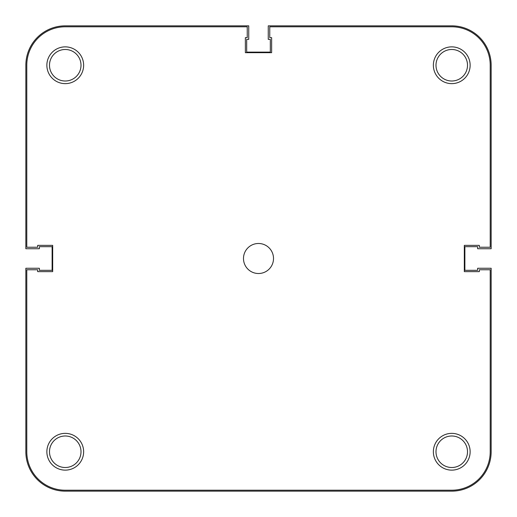 <?xml version="1.0" encoding="UTF-8"?>
<svg xmlns="http://www.w3.org/2000/svg" width="517" height="517" viewBox="0 0 517 517"><rect width="100%" height="100%" fill="white"/><g stroke="black" fill="none" stroke-linecap="round" stroke-linejoin="round"><path stroke-width="0.78" d="M491.15 451.748A39.402 39.402 0 0 1 451.748 491.15L65.252 491.15A39.402 39.402 0 0 1 25.85 451.748L25.85 268.258L39.357 268.258L39.357 270.32L52.12 270.32L52.12 246.68L39.357 246.68L39.357 248.742L25.85 248.742L25.85 65.252A39.402 39.402 0 0 1 65.252 25.85L248.742 25.85L248.742 39.357L246.68 39.357L246.68 52.12L270.32 52.12L270.32 39.357L268.258 39.357L268.258 25.85L451.748 25.85A39.402 39.402 0 0 1 491.15 65.252L491.15 248.742L477.643 248.742L477.643 246.68L464.88 246.68L464.88 270.32L477.643 270.32L477.643 268.258L491.15 268.258L491.15 451.748M433.362 451.748A18.386 18.386 0 0 1 451.748 433.362A18.386 18.386 0 0 1 470.134 451.748A18.386 18.386 0 0 1 451.748 470.134A18.386 18.386 0 0 1 433.362 451.748M467.51 451.748A15.762 15.762 0 0 0 451.748 435.993A15.762 15.762 0 0 0 435.993 451.748A15.762 15.762 0 0 0 451.748 467.51A15.762 15.762 0 0 0 467.51 451.748M46.866 451.748A18.386 18.386 0 0 1 65.252 433.362A18.386 18.386 0 0 1 83.638 451.748A18.386 18.386 0 0 1 65.252 470.134A18.386 18.386 0 0 1 46.866 451.748M81.007 451.748A15.762 15.762 0 0 0 65.252 435.993A15.762 15.762 0 0 0 49.49 451.748A15.762 15.762 0 0 0 65.252 467.51A15.762 15.762 0 0 0 81.007 451.748M433.362 65.252A18.386 18.386 0 0 1 451.748 46.866A18.386 18.386 0 0 1 470.134 65.252A18.386 18.386 0 0 1 451.748 83.638A18.386 18.386 0 0 1 433.362 65.252M467.51 65.252A15.762 15.762 0 0 0 451.748 49.49A15.762 15.762 0 0 0 435.993 65.252A15.762 15.762 0 0 0 451.748 81.007A15.762 15.762 0 0 0 467.51 65.252M46.866 65.252A18.386 18.386 0 0 1 65.252 46.866A18.386 18.386 0 0 1 83.638 65.252A18.386 18.386 0 0 1 65.252 83.638A18.386 18.386 0 0 1 46.866 65.252M81.007 65.252A15.762 15.762 0 0 0 65.252 49.49A15.762 15.762 0 0 0 49.49 65.252A15.762 15.762 0 0 0 65.252 81.007A15.762 15.762 0 0 0 81.007 65.252M243.488 258.5A15.012 15.012 0 0 1 258.5 243.488A15.012 15.012 0 0 1 273.512 258.5A15.012 15.012 0 0 1 258.5 273.512A15.012 15.012 0 0 1 243.488 258.5M490.213 247.242L490.213 65.252A38.465 38.465 0 0 0 451.748 26.787L269.758 26.787L269.758 37.67L271.632 37.67L271.632 52.682L245.368 52.682L245.368 37.67L247.242 37.67L247.242 26.787L65.252 26.787A38.465 38.465 0 0 0 26.787 65.252L26.787 247.242L37.67 247.242L37.67 245.368L52.682 245.368L52.682 271.632L37.67 271.632L37.67 269.758L26.787 269.758L26.787 451.748A38.465 38.465 0 0 0 65.252 490.213L451.748 490.213A38.465 38.465 0 0 0 490.213 451.748L490.213 269.758L479.33 269.758L479.33 271.632L464.318 271.632L464.318 245.368L479.33 245.368L479.33 247.242L490.213 247.242"/></g></svg>

